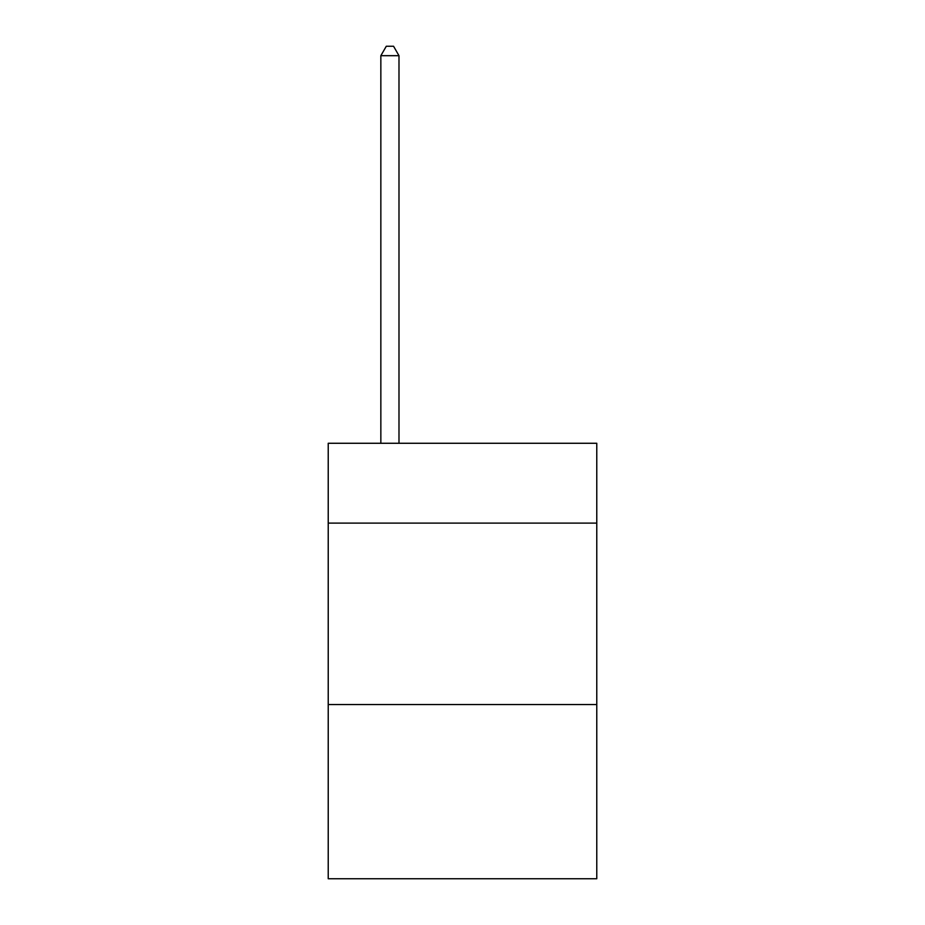 <?xml version="1.0" encoding="UTF-8"?>
<svg xmlns="http://www.w3.org/2000/svg" width="925" height="925" viewBox="0 0 925 925"><rect width="100%" height="100%" fill="white"/><g stroke="black" fill="none" stroke-linecap="round" stroke-linejoin="round"><path stroke-width="1.39" d="M596.775 523.099L596.775 443.272L328.225 443.272L328.225 523.099L596.775 523.099L596.775 878.75L328.225 878.75L328.225 523.099M596.775 704.561L328.225 704.561M398.987 443.272L398.987 55.685L380.846 55.685L380.846 443.272M380.846 55.685L386.292 46.25L393.553 46.25L398.987 55.685"/></g></svg>
